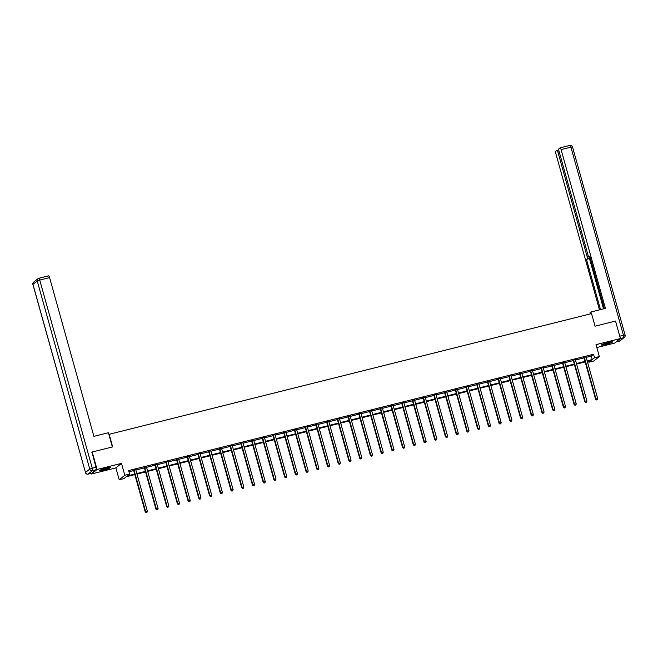 <?xml version="1.0" encoding="UTF-8"?>
<svg xmlns="http://www.w3.org/2000/svg" width="658" height="658" viewBox="0 0 658 658"><rect width="100%" height="100%" fill="white"/><g stroke="black" fill="none" stroke-linecap="round" stroke-linejoin="round"><path stroke-width="0.99" d="M103.75 470.026A5.7 0.617 164.4 0 0 110.421 467.542A5.7 0.617 164.4 0 0 106.111 468.126A5.7 0.617 164.4 0 0 99.448 470.61A5.7 0.617 164.4 0 0 103.75 470.026M605.779 344.405A5.7 0.617 164.4 0 0 612.45 341.93A5.7 0.617 164.4 0 0 608.14 342.514A5.7 0.617 164.4 0 0 601.478 344.989A5.7 0.617 164.4 0 0 605.779 344.405M134.832 474.607L126.278 476.746L124.017 478.563L119.205 479.772L124.798 475.282L129.61 474.081L127.339 475.899L134.676 474.064M91.289 473.308L91.478 473.99L115.882 467.879L119.205 479.772M596.822 347.539L614.819 343.04L620.412 338.549L596.016 344.652L599.331 356.546L593.738 361.036L588.926 362.237L591.197 360.419L587.323 361.39M588.597 361.069L588.926 362.237M91.816 452.317L92.194 452.013L97.08 469.499L91.478 473.99M92.194 452.013L112.683 446.889L109.162 434.296L591.534 313.603L595.046 326.187L615.534 321.063L620.412 338.549L623.578 337.743L619.293 341.181A2.188 0.535 76 0 1 619.244 341.206A2.188 0.535 76 0 1 619.178 341.206M586.188 357.343L591.279 356.068L593.549 354.251L128.631 470.577L129.61 474.081M128.96 471.753L133.697 470.569M135.852 470.026L144.423 467.879M146.578 467.345L155.148 465.198M157.295 464.663L165.865 462.516M168.02 461.982L176.591 459.835M178.737 459.292L187.316 457.154M189.463 456.611L198.033 454.464M200.188 453.93L208.759 451.783M210.905 451.248L219.476 449.101M221.631 448.567L230.201 446.42M232.356 445.877L240.927 443.739M243.073 443.196L251.644 441.049M253.799 440.515L262.369 438.368M264.516 437.833L273.095 435.686M275.241 435.152L283.812 433.005M285.967 432.462L294.537 430.324M296.684 429.781L305.254 427.634M307.409 427.1L315.98 424.953M318.135 424.418L326.705 422.272M328.852 421.737L337.422 419.59M339.577 419.047L348.148 416.909M350.295 416.366L358.873 414.219M361.02 413.685L369.59 411.538M371.745 411.003L380.316 408.857M382.462 408.322L391.033 406.175M393.188 405.632L401.758 403.494M403.913 402.951L412.484 400.812M414.63 400.27L423.201 398.123M425.356 397.588L433.926 395.442M436.081 394.907L444.652 392.76M446.798 392.226L455.369 390.079M457.524 389.536L466.094 387.397M468.241 386.855L476.82 384.708M478.966 384.173L487.537 382.027M489.692 381.492L498.262 379.345M500.409 378.811L508.979 376.664M511.134 376.121L519.705 373.983M521.86 373.44L530.43 371.293M532.577 370.758L541.147 368.612M543.302 368.077L551.873 365.93M554.02 365.396L562.598 363.249M564.745 362.706L573.315 360.568M575.47 360.025L584.041 357.878M586.097 356.932L583.835 357.491M575.372 359.613L573.11 360.181M564.654 362.295L562.393 362.862M553.929 364.976L551.667 365.544M543.204 367.658L540.942 368.225M532.486 370.347L530.225 370.906M521.761 373.028L519.499 373.596M511.044 375.71L508.782 376.277M500.319 378.391L498.057 378.959M489.593 381.072L487.331 381.64M478.876 383.762L476.614 384.321M468.151 386.443L465.889 387.011M457.425 389.125L455.163 389.692M446.708 391.806L444.446 392.374M435.983 394.487L433.721 395.055M425.257 397.169L422.995 397.736M414.54 399.858L412.278 400.418M403.815 402.54L401.553 403.107M393.097 405.221L390.836 405.789M382.372 407.902L380.11 408.47M371.647 410.584L369.385 411.151M360.929 413.273L358.668 413.833M350.204 415.955L347.942 416.522M339.479 418.636L337.217 419.204M328.761 421.317L326.5 421.885M318.036 423.999L315.774 424.566M307.319 426.688L305.057 427.248M296.594 429.37L294.332 429.937M285.868 432.051L283.606 432.619M275.151 434.732L272.889 435.3M264.426 437.414L262.164 437.981M253.7 440.103L251.438 440.663M242.983 442.785L240.721 443.352M232.258 445.466L229.996 446.034M221.532 448.147L219.279 448.715M210.815 450.829L208.553 451.396M200.09 453.518L197.828 454.078M189.372 456.2L187.111 456.767M178.647 458.881L176.385 459.449M167.922 461.562L165.66 462.13M157.204 464.244L154.943 464.811M146.479 466.925L144.217 467.493M135.754 469.615L133.492 470.174M115.882 467.879L121.483 463.388L97.08 469.499M121.483 463.388L124.798 475.282M593.549 354.251L594.519 357.746L599.331 356.546M585.168 361.925L576.597 364.071M574.442 364.606L565.872 366.753M563.725 367.287L555.155 369.434M553 369.977L544.429 372.115M542.282 372.658L533.704 374.805M531.557 375.34L522.987 377.486M520.832 378.021L512.261 380.168M510.115 380.702L501.544 382.849M499.389 383.392L490.819 385.53M488.664 386.073L480.093 388.22M477.947 388.755L469.376 390.901M467.221 391.436L458.651 393.583M456.504 394.117L447.925 396.264M445.779 396.807L437.208 398.945M435.053 399.488L426.483 401.627M424.336 402.17L415.766 404.316M413.611 404.851L405.04 406.998M402.885 407.532L394.315 409.679M392.168 410.222L383.598 412.36M381.443 412.903L372.872 415.042M370.717 415.585L362.147 417.731M360 418.266L351.43 420.413M349.275 420.947L340.704 423.094M338.557 423.629L329.979 425.775M327.832 426.318L319.262 428.457M317.107 429L308.536 431.146M306.389 431.681L297.819 433.828M295.664 434.362L287.094 436.509M284.939 437.044L276.368 439.19M274.221 439.733L265.651 441.872M263.496 442.415L254.926 444.561M252.779 445.096L244.2 447.243M242.054 447.777L233.483 449.924M231.328 450.459L222.758 452.605M220.611 453.148L212.041 455.287M209.886 455.83L201.315 457.976M199.16 458.511L190.59 460.658M188.443 461.192L179.873 463.339M177.718 463.874L169.147 466.02M166.992 466.563L158.422 468.702M156.275 469.244L147.705 471.383M145.55 471.926L136.979 474.073M587.166 360.839L592.249 359.564L594.519 357.746M136.831 473.521L145.402 471.383M147.548 470.84L156.119 468.693M158.274 468.159L166.844 466.012M168.991 465.477L177.57 463.331M179.716 462.788L188.287 460.649M190.442 460.106L199.012 457.968M201.159 457.425L209.729 455.278M211.884 454.744L220.455 452.597M222.61 452.062L231.18 449.916M233.327 449.381L241.897 447.234M244.052 446.692L252.623 444.553M254.778 444.01L263.348 441.863M265.495 441.329L274.065 439.182M276.22 438.647L284.791 436.501M286.937 435.966L295.516 433.819M297.663 433.277L306.233 431.138M308.388 430.595L316.959 428.448M319.105 427.914L327.676 425.767M329.831 425.233L338.401 423.086M340.556 422.551L349.127 420.404M351.273 419.862L359.844 417.723M361.999 417.18L370.569 415.034M372.716 414.499L381.295 412.352M383.441 411.818L392.012 409.671M394.167 409.136L402.737 406.989M404.884 406.447L413.454 404.308M415.609 403.765L424.18 401.627M426.335 401.084L434.905 398.937M437.052 398.403L445.622 396.256M447.777 395.721L456.348 393.574M458.503 393.032L467.073 390.893M469.22 390.35L477.79 388.212M479.945 387.669L488.516 385.522M490.662 384.988L499.241 382.841M501.388 382.306L509.958 380.159M512.113 379.625L520.684 377.478M522.83 376.935L531.401 374.797M533.556 374.254L542.126 372.107M544.281 371.573L552.852 369.426M554.998 368.891L563.569 366.745M565.724 366.21L574.294 364.063M576.441 363.52L585.02 361.382M591.279 356.068L592.249 359.564M584.403 357.533L584.024 357.837L595.589 399.241L595.967 398.937L584.403 357.533A0.732 0.707 51.3 0 0 584.279 357.286L584.214 357.187M596.617 399.809L597.308 399.636L596.617 399.809L595.967 398.937L597.686 398.509L586.122 357.105A0.732 0.707 51.3 0 1 586.097 356.825L586.114 356.718M584.024 357.837A0.732 0.707 51.3 0 0 583.901 357.59L583.704 357.319M595.589 399.241L596.469 399.932M597.308 399.636L597.686 398.509M611.224 341.88A4.927 0.526 -15.6 0 1 608.239 343.032A4.927 0.526 -15.6 0 1 602.498 344.323M604.274 343.649A4.565 0.493 164.4 0 0 608.033 342.67A4.565 0.493 164.4 0 0 609.357 342.226M602.07 344.521A5.659 0.609 164.4 0 0 608.453 343.048A5.659 0.609 164.4 0 0 611.693 341.831M109.195 467.501A4.927 0.526 -15.6 0 1 106.209 468.644A4.927 0.526 -15.6 0 1 100.468 469.935M102.245 469.261A4.565 0.493 164.4 0 0 106.012 468.29A4.565 0.493 164.4 0 0 107.328 467.846M100.041 470.133A5.659 0.609 164.4 0 0 106.423 468.669A5.659 0.609 164.4 0 0 109.664 467.451M591.369 313.644L590.909 311.999L590.02 312.714L590.349 313.899M590.909 311.999L605.409 308.372L561.085 149.613A2.188 0.535 -104 0 0 560.098 147.844A2.188 0.535 -104 0 0 560.048 147.877L558.897 148.798A2.188 0.535 -104 0 0 559.029 151.258L588.12 255.469A2.188 0.535 -104 0 0 589.107 257.229A2.188 0.535 -104 0 0 589.165 257.204L589.979 256.998M604.389 308.627L589.872 256.628L589.165 257.204M559.185 151.817L557.951 152.121A2.188 0.535 -104 0 0 556.972 150.361A2.188 0.535 -104 0 0 556.915 150.386L555.763 151.307A2.188 0.535 -104 0 0 555.895 153.775L599.479 309.852M590.251 257.985A2.188 0.535 76 0 1 590.21 258.035L586.467 259.359L600.499 309.597M587.183 258.791A2.188 0.535 -104 0 0 587.051 256.332L588.301 256.02M557.951 152.121L587.051 256.332M590.21 258.035L589.494 258.602L603.526 308.841M589.494 258.602L586.467 259.359M112.378 446.963L108.406 432.734L93.905 436.361L49.572 277.602L39.743 280.061L92.276 468.192L95.986 467.262L91.997 452.178M91.832 473.16L96.117 469.73L92.408 470.659L88.123 474.089L91.832 473.16A2.188 0.535 76 0 1 91.783 473.184A2.188 0.535 76 0 1 91.725 473.192M38.822 278.293L48.536 275.866A2.188 0.535 76 0 1 48.585 275.834A2.188 0.535 76 0 1 49.572 277.602M95.986 467.262A2.188 0.535 76 0 1 96.117 469.73M573.686 360.214L573.307 360.518L584.863 401.923L585.242 401.619L573.686 360.214A0.732 0.707 51.3 0 0 573.562 359.967L573.488 359.877M585.9 402.49L586.582 402.318L585.9 402.49L585.242 401.619L586.961 401.191L575.405 359.786A0.732 0.707 51.3 0 1 575.38 359.515L575.388 359.4M573.307 360.518A0.732 0.707 51.3 0 0 573.184 360.271L572.978 360M584.863 401.923L585.743 402.614M586.582 402.318L586.961 401.191M562.96 362.895L562.582 363.2L574.138 404.604L574.516 404.3L562.96 362.895A0.732 0.707 51.3 0 0 562.837 362.648L562.771 362.558M575.174 405.172L575.865 404.999L575.174 405.172L574.516 404.3L576.235 403.872L564.679 362.468A0.732 0.707 51.3 0 1 564.654 362.196L564.671 362.081M562.582 363.2A0.732 0.707 51.3 0 0 562.458 362.953L562.261 362.681M574.138 404.604L575.026 405.295M575.865 404.999L576.235 403.872M552.235 365.585L551.856 365.881L563.421 407.286L563.799 406.981L552.235 365.585A0.732 0.707 51.3 0 0 552.111 365.33L552.046 365.239M564.457 407.853L565.14 407.68L564.457 407.853L563.799 406.981L565.518 406.554L553.954 365.149A0.732 0.707 51.3 0 1 553.929 364.877L553.946 364.762M551.856 365.881A0.732 0.707 51.3 0 0 551.733 365.634L551.536 365.371M563.421 407.286L564.301 407.976M565.14 407.68L565.518 406.554M541.518 368.266L541.139 368.57L552.695 409.967L553.074 409.671L541.518 368.266A0.732 0.707 51.3 0 0 541.394 368.019L541.32 367.921M553.732 410.543L554.423 410.37L553.732 410.543L553.074 409.671L554.793 409.235L543.237 367.83A0.732 0.707 51.3 0 1 543.212 367.559L543.22 367.444M541.139 368.57A0.732 0.707 51.3 0 0 541.016 368.315L540.81 368.052M552.695 409.967L553.584 410.658M554.423 410.37L554.793 409.235M530.792 370.947L530.414 371.252L541.978 412.656L542.356 412.352L530.792 370.947A0.732 0.707 51.3 0 0 530.669 370.701L530.603 370.602M543.006 413.224L543.697 413.051L543.006 413.224L542.356 412.352L544.076 411.924L532.511 370.52A0.732 0.707 51.3 0 1 532.486 370.24L532.503 370.133M530.414 371.252A0.732 0.707 51.3 0 0 530.29 371.005L530.093 370.734M541.978 412.656L542.858 413.339M543.697 413.051L544.076 411.924M520.067 373.629L519.688 373.933L531.253 415.338L531.631 415.034L520.067 373.629A0.732 0.707 51.3 0 0 519.952 373.382L519.878 373.292M532.289 415.905L532.972 415.733L532.289 415.905L531.631 415.034L533.35 414.606L521.786 373.201A0.732 0.707 51.3 0 1 521.769 372.93L521.778 372.815M519.688 373.933A0.732 0.707 51.3 0 0 519.573 373.686L519.368 373.415M531.253 415.338L532.133 416.029M532.972 415.733L533.35 414.606M509.35 376.31L508.971 376.615L520.527 418.019L520.906 417.715L509.35 376.31A0.732 0.707 51.3 0 0 509.226 376.063L509.16 375.973M521.564 418.587L522.255 418.414L521.564 418.587L520.906 417.715L522.625 417.287L511.069 375.882A0.732 0.707 51.3 0 1 511.044 375.611L511.052 375.496M508.971 376.615A0.732 0.707 51.3 0 0 508.848 376.368L508.65 376.096M520.527 418.019L521.416 418.71M522.255 418.414L522.625 417.287M498.624 379L498.246 379.296L509.81 420.701L510.189 420.396L498.624 379A0.732 0.707 51.3 0 0 498.501 378.745L498.435 378.654M510.838 421.268L511.529 421.095L510.838 421.268L510.189 420.396L511.908 419.969L500.343 378.564A0.732 0.707 51.3 0 1 500.319 378.292L500.335 378.177M498.246 379.296A0.732 0.707 51.3 0 0 498.122 379.049L497.925 378.786M509.81 420.701L510.69 421.391M511.529 421.095L511.908 419.969M487.907 381.681L487.529 381.985L499.085 423.382L499.463 423.086L487.907 381.681A0.732 0.707 51.3 0 0 487.784 381.426L487.71 381.336M500.121 423.949L500.804 423.785L500.121 423.949L499.463 423.086L501.182 422.65L489.626 381.245A0.732 0.707 51.3 0 1 489.601 380.974L489.61 380.859M487.529 381.985A0.732 0.707 51.3 0 0 487.405 381.73L487.2 381.467M499.085 423.382L499.965 424.073M500.804 423.785L501.182 422.65M477.182 384.362L476.803 384.667L488.359 426.071L488.738 425.767L477.182 384.362A0.732 0.707 51.3 0 0 477.058 384.116L476.992 384.017M489.396 426.639L490.087 426.466L489.396 426.639L488.738 425.767L490.457 425.331L478.901 383.935A0.732 0.707 51.3 0 1 478.876 383.655L478.892 383.548M476.803 384.667A0.732 0.707 51.3 0 0 476.68 384.42L476.482 384.149M488.359 426.071L489.248 426.754M490.087 426.466L490.457 425.331M466.456 387.044L466.078 387.348L477.642 428.753L478.021 428.448L466.456 387.044A0.732 0.707 51.3 0 0 466.333 386.797L466.267 386.707M478.679 429.32L479.361 429.148L478.679 429.32L478.021 428.448L479.74 428.021L468.175 386.616A0.732 0.707 51.3 0 1 468.151 386.345L468.167 386.23M466.078 387.348A0.732 0.707 51.3 0 0 465.954 387.101L465.757 386.83M477.642 428.753L478.522 429.444M479.361 429.148L479.74 428.021M455.739 389.725L455.361 390.029L466.917 431.434L467.295 431.13L455.739 389.725A0.732 0.707 51.3 0 0 455.616 389.478L455.542 389.388M467.953 432.002L468.636 431.829L467.953 432.002L467.295 431.13L469.014 430.702L457.458 389.297A0.732 0.707 51.3 0 1 457.433 389.026L457.442 388.911M455.361 390.029A0.732 0.707 51.3 0 0 455.237 389.783L455.032 389.511M466.917 431.434L467.805 432.125M468.636 431.829L469.014 430.702M445.014 392.407L444.635 392.711L456.2 434.115L456.578 433.811L445.014 392.407A0.732 0.707 51.3 0 0 444.89 392.16L444.824 392.069M457.228 434.683L457.919 434.51L457.228 434.683L456.578 433.811L458.289 433.383L446.733 391.979A0.732 0.707 51.3 0 1 446.708 391.707L446.724 391.592M444.635 392.711A0.732 0.707 51.3 0 0 444.512 392.464L444.315 392.201M456.2 434.115L457.08 434.806M457.919 434.51L458.289 433.383M434.288 395.096L433.91 395.4L445.474 436.797L445.853 436.501L434.288 395.096A0.732 0.707 51.3 0 0 434.173 394.841L434.099 394.751M446.511 437.364L447.193 437.2L446.511 437.364L445.853 436.501L447.572 436.065L436.007 394.66A0.732 0.707 51.3 0 1 435.991 394.389L435.999 394.274M433.91 395.4A0.732 0.707 51.3 0 0 433.795 395.145L433.589 394.882M445.474 436.797L446.354 437.488M447.193 437.2L447.572 436.065M423.571 397.777L423.193 398.082L434.749 439.486L435.127 439.182L423.571 397.777A0.732 0.707 51.3 0 0 423.448 397.531L423.374 397.432M435.785 440.054L436.476 439.881L435.785 440.054L435.127 439.182L436.846 438.746L425.29 397.35A0.732 0.707 51.3 0 1 425.265 397.07L425.274 396.963M423.193 398.082A0.732 0.707 51.3 0 0 423.069 397.835L422.864 397.564M434.749 439.486L435.637 440.169M436.476 439.881L436.846 438.746M412.846 400.459L412.467 400.763L424.032 442.168L424.41 441.863L412.846 400.459A0.732 0.707 51.3 0 0 412.722 400.212L412.656 400.122M425.06 442.735L425.751 442.563L425.06 442.735L424.41 441.863L426.129 441.436L414.565 400.031A0.732 0.707 51.3 0 1 414.54 399.76L414.556 399.645M412.467 400.763A0.732 0.707 51.3 0 0 412.344 400.516L412.147 400.245M424.032 442.168L424.912 442.859M425.751 442.563L426.129 441.436M402.128 403.14L401.75 403.444L413.306 444.849L413.685 444.545L402.128 403.14A0.732 0.707 51.3 0 0 402.005 402.893L401.931 402.803M414.343 445.417L415.025 445.244L414.343 445.417L413.685 444.545L415.404 444.117L403.839 402.712A0.732 0.707 51.3 0 1 403.823 402.441L403.831 402.326M401.75 403.444A0.732 0.707 51.3 0 0 401.627 403.198L401.421 402.926M413.306 444.849L414.186 445.54M415.025 445.244L415.404 444.117M391.403 405.821L391.025 406.126L402.581 447.53L402.959 447.226L391.403 405.821A0.732 0.707 51.3 0 0 391.28 405.575L391.214 405.484M403.617 448.098L404.308 447.925L403.617 448.098L402.959 447.226L404.678 446.798L393.122 405.394A0.732 0.707 51.3 0 1 393.097 405.122L393.106 405.007M391.025 406.126A0.732 0.707 51.3 0 0 390.901 405.879L390.704 405.608M402.581 447.53L403.469 448.221M404.308 447.925L404.678 446.798M380.678 408.511L380.299 408.815L391.864 450.212L392.242 449.916L380.678 408.511A0.732 0.707 51.3 0 0 380.554 408.256L380.489 408.166M392.9 450.779L393.583 450.615L392.9 450.779L392.242 449.916L393.961 449.48L382.397 408.075A0.732 0.707 51.3 0 1 382.372 407.804L382.388 407.689M380.299 408.815A0.732 0.707 51.3 0 0 380.176 408.56L379.979 408.297M391.864 450.212L392.744 450.903M393.583 450.615L393.961 449.48M369.961 411.192L369.582 411.497L381.138 452.901L381.517 452.597L369.961 411.192A0.732 0.707 51.3 0 0 369.837 410.946L369.763 410.847M382.175 453.469L382.857 453.296L382.175 453.469L381.517 452.597L383.236 452.161L371.68 410.765A0.732 0.707 51.3 0 1 371.655 410.485L371.663 410.378M369.582 411.497A0.732 0.707 51.3 0 0 369.459 411.242L369.253 410.979M381.138 452.901L382.018 453.584M382.857 453.296L383.236 452.161M359.235 413.874L358.857 414.178L370.421 455.583L370.799 455.278L359.235 413.874A0.732 0.707 51.3 0 0 359.112 413.627L359.046 413.537M371.449 456.15L372.14 455.978L371.449 456.15L370.799 455.278L372.51 454.851L360.954 413.446A0.732 0.707 51.3 0 1 360.929 413.166L360.946 413.06M358.857 414.178A0.732 0.707 51.3 0 0 358.733 413.931L358.536 413.66M370.421 455.583L371.301 456.274M372.14 455.978L372.51 454.851M348.51 416.555L348.131 416.859L359.696 458.264L360.074 457.96L348.51 416.555A0.732 0.707 51.3 0 0 348.386 416.308L348.321 416.218M360.732 458.832L361.415 458.659L360.732 458.832L360.074 457.96L361.793 457.532L350.229 416.127A0.732 0.707 51.3 0 1 350.204 415.856L350.221 415.741M348.131 416.859A0.732 0.707 51.3 0 0 348.008 416.613L347.811 416.341M359.696 458.264L360.576 458.955M361.415 458.659L361.793 457.532M337.793 419.236L337.414 419.541L348.97 460.945L349.349 460.641L337.793 419.236A0.732 0.707 51.3 0 0 337.669 418.99L337.595 418.899M350.007 461.513L350.698 461.34L350.007 461.513L349.349 460.641L351.068 460.213L339.512 418.809A0.732 0.707 51.3 0 1 339.487 418.537L339.495 418.422M337.414 419.541A0.732 0.707 51.3 0 0 337.291 419.294L337.085 419.023M348.97 460.945L349.859 461.636M350.698 461.34L351.068 460.213M327.067 421.926L326.689 422.222L338.253 463.627L338.631 463.322L327.067 421.926A0.732 0.707 51.3 0 0 326.944 421.671L326.878 421.581M339.281 464.194L339.972 464.022L339.281 464.194L338.631 463.322L340.351 462.895L328.786 421.49A0.732 0.707 51.3 0 1 328.761 421.219L328.778 421.104M326.689 422.222A0.732 0.707 51.3 0 0 326.565 421.975L326.368 421.712M338.253 463.627L339.133 464.318M339.972 464.022L340.351 462.895M316.342 424.607L315.972 424.912L327.528 466.316L327.906 466.012L316.342 424.607A0.732 0.707 51.3 0 0 316.227 424.361L316.153 424.262M328.564 466.884L329.247 466.711L328.564 466.884L327.906 466.012L329.625 465.576L318.061 424.18A0.732 0.707 51.3 0 1 318.044 423.9L318.053 423.793M315.972 424.912A0.732 0.707 51.3 0 0 315.848 424.657L315.643 424.394M327.528 466.316L328.408 466.999M329.247 466.711L329.625 465.576M305.625 427.289L305.246 427.593L316.802 468.998L317.181 468.693L305.625 427.289A0.732 0.707 51.3 0 0 305.501 427.042L305.435 426.952M317.839 469.565L318.53 469.393L317.839 469.565L317.181 468.693L318.9 468.266L307.344 426.861A0.732 0.707 51.3 0 1 307.319 426.581L307.327 426.474M305.246 427.593A0.732 0.707 51.3 0 0 305.123 427.346L304.925 427.075M316.802 468.998L317.691 469.689M318.53 469.393L318.9 468.266M294.899 429.97L294.521 430.274L306.085 471.679L306.464 471.375L294.899 429.97A0.732 0.707 51.3 0 0 294.776 429.723L294.71 429.633M307.113 472.247L307.804 472.074L307.113 472.247L306.464 471.375L308.183 470.947L296.618 429.542A0.732 0.707 51.3 0 1 296.594 429.271L296.61 429.156M294.521 430.274A0.732 0.707 51.3 0 0 294.397 430.028L294.2 429.756M306.085 471.679L306.965 472.37M307.804 472.074L308.183 470.947M284.182 432.651L283.804 432.956L295.36 474.36L295.738 474.056L284.182 432.651A0.732 0.707 51.3 0 0 284.059 432.405L283.985 432.314M296.396 474.928L297.079 474.755L296.396 474.928L295.738 474.056L297.457 473.628L285.901 432.224A0.732 0.707 51.3 0 1 285.876 431.952L285.885 431.837M283.804 432.956A0.732 0.707 51.3 0 0 283.68 432.709L283.475 432.438M295.36 474.36L296.24 475.051M297.079 474.755L297.457 473.628M273.457 435.341L273.078 435.637L284.634 477.042L285.013 476.737L273.457 435.341A0.732 0.707 51.3 0 0 273.333 435.086L273.267 434.996M285.671 477.609L286.362 477.437L285.671 477.609L285.013 476.737L286.732 476.31L275.176 434.905A0.732 0.707 51.3 0 1 275.151 434.634L275.167 434.519M273.078 435.637A0.732 0.707 51.3 0 0 272.955 435.39L272.757 435.127M284.634 477.042L285.523 477.733M286.362 477.437L286.732 476.31M262.731 438.022L262.353 438.327L273.917 479.731L274.296 479.427L262.731 438.022A0.732 0.707 51.3 0 0 262.608 437.776L262.542 437.677M274.954 480.299L275.636 480.126L274.954 480.299L274.296 479.427L276.015 478.991L264.45 437.586A0.732 0.707 51.3 0 1 264.426 437.315L264.442 437.208M262.353 438.327A0.732 0.707 51.3 0 0 262.229 438.072L262.032 437.809M273.917 479.731L274.797 480.414M275.636 480.126L276.015 478.991M252.014 440.704L251.636 441.008L263.192 482.413L263.57 482.108L252.014 440.704A0.732 0.707 51.3 0 0 251.891 440.457L251.817 440.358M264.228 482.98L264.919 482.808L264.228 482.98L263.57 482.108L265.289 481.681L253.733 440.276A0.732 0.707 51.3 0 1 253.708 439.996L253.717 439.889M251.636 441.008A0.732 0.707 51.3 0 0 251.512 440.761L251.307 440.49M263.192 482.413L264.08 483.095M264.919 482.808L265.289 481.681M241.289 443.385L240.91 443.689L252.475 485.094L252.853 484.79L241.289 443.385A0.732 0.707 51.3 0 0 241.165 443.138L241.099 443.048M253.503 485.662L254.194 485.489L253.503 485.662L252.853 484.79L254.564 484.362L243.008 442.957A0.732 0.707 51.3 0 1 242.983 442.686L242.999 442.571M240.91 443.689A0.732 0.707 51.3 0 0 240.787 443.443L240.589 443.171M252.475 485.094L253.355 485.785M254.194 485.489L254.564 484.362M230.563 446.066L230.185 446.371L241.749 487.775L242.128 487.471L230.563 446.066A0.732 0.707 51.3 0 0 230.448 445.82L230.374 445.729M242.786 488.343L243.468 488.17L242.786 488.343L242.128 487.471L243.847 487.043L232.282 445.639A0.732 0.707 51.3 0 1 232.266 445.367L232.274 445.252M230.185 446.371A0.732 0.707 51.3 0 0 230.07 446.124L229.864 445.853M241.749 487.775L242.629 488.466M243.468 488.17L243.847 487.043M219.846 448.756L219.468 449.052L231.024 490.457L231.402 490.152L219.846 448.756A0.732 0.707 51.3 0 0 219.723 448.501L219.657 448.411M232.06 491.024L232.751 490.852L232.06 491.024L231.402 490.152L233.121 489.725L221.565 448.32A0.732 0.707 51.3 0 1 221.54 448.049L221.549 447.934M219.468 449.052A0.732 0.707 51.3 0 0 219.344 448.805L219.147 448.542M231.024 490.457L231.912 491.148M232.751 490.852L233.121 489.725M209.121 451.437L208.742 451.742L220.307 493.138L220.685 492.842L209.121 451.437A0.732 0.707 51.3 0 0 208.997 451.182L208.931 451.092M221.335 493.714L222.026 493.541L221.335 493.714L220.685 492.842L222.404 492.406L210.84 451.001A0.732 0.707 51.3 0 1 210.815 450.73L210.831 450.615M208.742 451.742A0.732 0.707 51.3 0 0 208.619 451.487L208.422 451.224M220.307 493.138L221.187 493.829M222.026 493.541L222.404 492.406M198.403 454.119L198.025 454.423L209.581 495.828L209.96 495.523L198.403 454.119A0.732 0.707 51.3 0 0 198.28 453.872L198.206 453.773M210.618 496.395L211.3 496.222L210.618 496.395L209.96 495.523L211.679 495.096L200.114 453.691A0.732 0.707 51.3 0 1 200.098 453.411L200.106 453.304M198.025 454.423A0.732 0.707 51.3 0 0 197.902 454.176L197.696 453.905M209.581 495.828L210.461 496.51M211.3 496.222L211.679 495.096M187.678 456.8L187.3 457.104L198.856 498.509L199.234 498.205L187.678 456.8A0.732 0.707 51.3 0 0 187.555 456.553L187.489 456.463M199.892 499.077L200.583 498.904L199.892 499.077L199.234 498.205L200.953 497.777L189.397 456.372A0.732 0.707 51.3 0 1 189.372 456.101L189.381 455.986M187.3 457.104A0.732 0.707 51.3 0 0 187.176 456.858L186.979 456.586M198.856 498.509L199.744 499.2M200.583 498.904L200.953 497.777M176.953 459.481L176.574 459.786L188.139 501.19L188.517 500.886L176.953 459.481A0.732 0.707 51.3 0 0 176.829 459.235L176.763 459.144M189.175 501.758L189.858 501.585L189.175 501.758L188.517 500.886L190.236 500.458L178.672 459.054A0.732 0.707 51.3 0 1 178.647 458.782L178.663 458.667M176.574 459.786A0.732 0.707 51.3 0 0 176.451 459.539L176.254 459.268M188.139 501.19L189.019 501.881M189.858 501.585L190.236 500.458M166.235 462.163L165.857 462.467L177.413 503.872L177.792 503.567L166.235 462.163A0.732 0.707 51.3 0 0 166.112 461.916L166.038 461.826M178.45 504.439L179.132 504.267L178.45 504.439L177.792 503.567L179.511 503.14L167.954 461.735A0.732 0.707 51.3 0 1 167.93 461.464L167.938 461.348M165.857 462.467A0.732 0.707 51.3 0 0 165.734 462.22L165.528 461.957M177.413 503.872L178.293 504.563M179.132 504.267L179.511 503.14M155.51 464.852L155.132 465.157L166.696 506.553L167.074 506.257L155.51 464.852A0.732 0.707 51.3 0 0 155.387 464.597L155.321 464.507M167.724 507.121L168.415 506.956L167.724 507.121L167.074 506.257L168.785 505.821L157.229 464.416A0.732 0.707 51.3 0 1 157.204 464.145L157.221 464.03M155.132 465.157A0.732 0.707 51.3 0 0 155.008 464.902L154.811 464.638M166.696 506.553L167.576 507.244M168.415 506.956L168.785 505.821M144.785 467.534L144.406 467.838L155.971 509.243L156.349 508.938L144.785 467.534A0.732 0.707 51.3 0 0 144.67 467.287L144.596 467.188M157.007 509.81L157.69 509.637L157.007 509.81L156.349 508.938L158.068 508.502L146.504 467.106A0.732 0.707 51.3 0 1 146.487 466.826L146.495 466.719M144.406 467.838A0.732 0.707 51.3 0 0 144.291 467.591L144.086 467.32M155.971 509.243L156.851 509.925M157.69 509.637L158.068 508.502M134.067 470.215L133.689 470.519L145.245 511.924L145.624 511.62L134.067 470.215A0.732 0.707 51.3 0 0 133.944 469.968L133.87 469.878M146.282 512.492L146.973 512.319L146.282 512.492L145.624 511.62L147.343 511.192L135.787 469.787A0.732 0.707 51.3 0 1 135.762 469.516L135.77 469.401M133.689 470.519A0.732 0.707 51.3 0 0 133.566 470.273L133.36 470.001M145.245 511.924L146.134 512.615M146.973 512.319L147.343 511.192M616.151 341.971L619.293 341.181A2.188 2.114 51.3 0 0 620.083 340.795A2.188 2.188 0 0 1 619.244 341.206L616.127 341.987M557.03 150.361L558.765 149.925M560.164 147.844L569.877 145.418A2.188 0.535 76 0 1 569.927 145.385A2.188 0.535 76 0 1 570.914 147.153L561.085 149.613M619.762 336.205L623.447 335.284L570.914 147.153L572.575 146.923A2.188 2.188 0 0 0 569.927 145.385L560.098 147.844M572.526 146.997L625.1 335.062L623.447 335.284A2.188 0.535 76 0 1 623.578 337.743A2.188 2.114 -128.7 0 0 624.36 337.357A2.188 2.188 0 0 0 625.1 335.062L625.051 335.136A2.188 2.114 -128.7 0 1 624.36 337.357L620.083 340.795M33.64 282.15A2.188 2.188 0 0 0 32.9 284.445L85.474 472.51L89.759 469.072L37.226 280.941L32.949 284.371A2.188 2.114 -128.7 0 1 33.64 282.15L37.917 278.712A2.188 2.114 51.3 0 0 37.226 280.941L39.743 280.061A2.188 0.535 -104 0 0 38.756 278.293A2.188 0.535 -104 0 0 38.707 278.326A2.188 2.114 51.3 0 0 37.917 278.712A2.188 2.188 0 0 1 38.756 278.293L48.585 275.834M87.999 474.114A2.188 0.535 -104 0 0 88.073 474.114A2.188 0.535 -104 0 0 88.123 474.089A2.188 2.114 51.3 0 1 85.474 472.51L32.982 284.486M91.783 473.184L88.073 474.114A2.188 2.188 0 0 1 85.425 472.584L85.507 472.617M92.276 468.192L89.759 469.072A2.188 2.114 -128.7 0 0 92.408 470.659A2.188 0.535 -104 0 0 92.276 468.192M589.979 257.015L589.107 257.229M556.972 150.361L558.765 149.909"/></g></svg>
